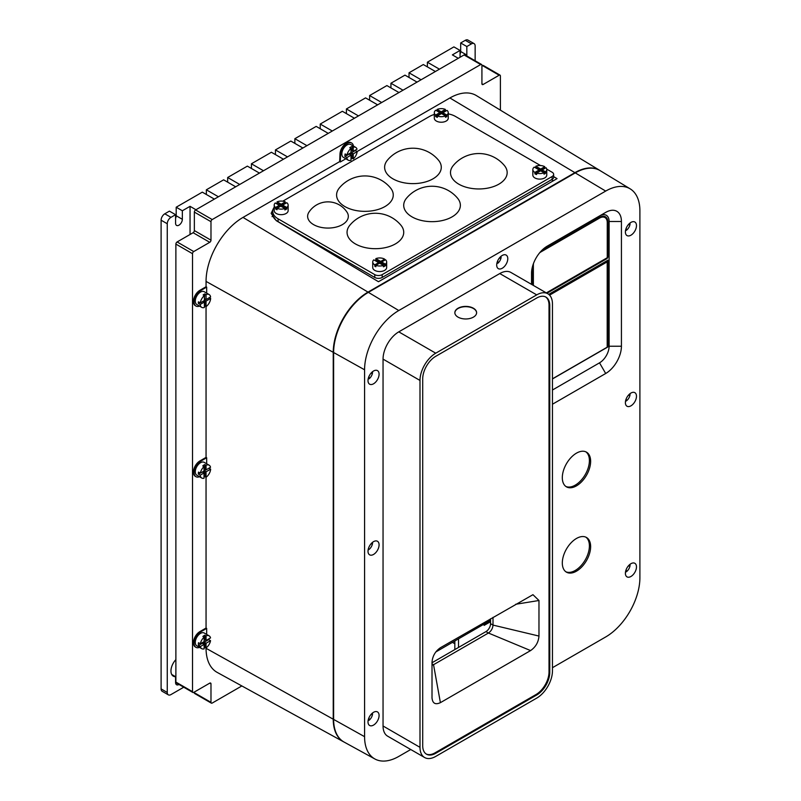 <?xml version="1.0" encoding="UTF-8"?>
<svg xmlns="http://www.w3.org/2000/svg" width="801" height="801" viewBox="0 0 801 801"><rect width="100%" height="100%" fill="white"/><g stroke="black" fill="none" stroke-linecap="round" stroke-linejoin="round"><path stroke-width="1.2" d="M435.814 651.954L490.542 620.354M171.704 674.462L175.579 676.695A11.324 6.538 120 0 1 173.306 676.164A11.324 6.538 120 0 1 170.953 670.988A11.324 6.538 120 0 1 175.88 659.613M214.368 199.109L202.303 192.15L176.19 207.219L182.348 210.773L190.047 206.328L195.955 209.742M460.054 57.261L460.054 50.443L452.365 54.889L458.272 58.293M460.054 50.443L453.897 46.889L427.374 62.208L439.439 69.166M409.021 77.477L409.021 72.801L423.318 64.541L435.394 71.509M409.021 72.801L421.086 79.77M390.938 87.91L390.938 83.234L404.966 75.134L417.041 82.102M390.938 83.234L403.003 90.203M369.621 100.215L369.621 95.549L386.893 85.577L398.958 92.546M369.621 95.549L381.687 102.518M346.412 113.622L346.412 108.946L365.566 97.882L377.641 104.851M346.412 108.946L358.478 115.915M320.23 128.731L320.23 124.055L342.357 111.279L354.432 118.248M320.23 124.055L332.305 131.024M294.868 143.379L294.868 138.703L316.185 126.398L328.25 133.366M294.868 138.703L306.933 145.672M275.434 154.593L275.434 149.917L290.813 141.046L302.888 148.005M275.434 149.917L287.499 156.886M251.414 168.46L251.414 163.784L271.389 152.26L283.454 159.229M251.414 163.784L263.489 170.753M227.664 182.177L227.664 177.502L247.369 166.127L259.434 173.096M227.664 177.502L239.739 184.47M206.348 194.483L206.348 189.807L223.619 179.835L235.684 186.803M206.348 189.807L218.413 196.776M161.101 688.9A5.227 3.014 120 0 0 162.182 691.293L168.34 694.847A5.227 3.014 -60 0 1 167.259 692.454L167.259 223.749A5.227 3.014 -60 0 1 170.953 217.351L175.579 214.688L169.422 211.134L164.796 213.797A5.227 3.014 120 0 0 161.101 220.195L161.101 688.9L167.259 692.454M176.19 207.219L176.19 215.749A4.786 2.763 -60 0 1 175.579 218.353M175.88 676.885A4.786 2.763 -60 0 1 175.579 677.676M460.675 42.974L465.291 40.31A5.227 3.014 120 0 1 467.904 40.05L474.062 43.604A5.227 3.014 -60 0 0 471.449 43.865L466.833 46.528L460.675 42.974L460.675 51.504A4.786 2.763 -60 0 1 460.054 54.108M427.374 66.873L427.374 62.208M175.579 676.695L175.579 682.542A4.786 2.763 120 0 0 176.57 684.735A4.786 2.763 120 0 0 179.003 684.475M183.749 687.208L170.953 694.587A5.227 3.014 -60 0 1 168.34 694.847M190.047 234.483L190.047 206.328M175.579 214.688L175.579 223.219A4.786 2.763 120 0 0 176.57 225.411A4.786 2.763 120 0 0 180.255 224.13A4.786 2.763 120 0 0 182.348 219.304L182.348 210.773M475.143 60.766L475.143 45.997A5.227 3.014 -60 0 0 474.062 43.604M466.753 55.92A4.786 2.763 120 0 0 466.833 55.059L466.833 46.528M206.057 457.391L199.9 460.945A9.141 5.277 120 0 0 193.431 472.149A9.141 5.277 120 0 0 195.324 476.335L195.945 476.685A9.141 5.277 -60 0 1 194.052 472.5A9.141 5.277 -60 0 1 200.51 461.306L206.678 457.741L206.057 457.391L206.047 301.106L210.653 298.443A7.399 4.275 120 0 1 206.047 306.623L204.816 305.912L204.816 300.395L206.047 301.106M199.499 476.725A9.141 5.277 -60 0 1 195.945 476.685M206.057 628.044L199.9 631.599A9.141 5.277 120 0 0 193.431 642.792A9.141 5.277 120 0 0 195.324 646.978L195.945 647.338A9.141 5.277 -60 0 1 194.052 643.153A9.141 5.277 -60 0 1 200.51 631.949L206.678 628.385L206.057 628.044L206.047 471.799L210.653 469.146A7.399 4.275 120 0 1 206.047 477.266L204.816 476.555L204.816 471.088L206.047 471.799M199.499 647.378A9.141 5.277 -60 0 1 195.945 647.338M206.057 286.748L199.9 290.302A9.141 5.277 120 0 0 193.431 301.496A9.141 5.277 120 0 0 195.324 305.692L195.945 306.042A9.141 5.277 -60 0 1 194.052 301.857A9.141 5.277 -60 0 1 200.51 290.663L206.678 287.098L206.057 286.748L206.057 281.411A52.245 30.168 120 0 1 243.003 217.421L339.664 161.622L339.984 154.323A9.141 5.277 120 0 1 343.979 145.121A9.141 5.277 120 0 1 351.018 142.668L351.639 143.029A9.141 5.277 -60 0 1 353.451 146.082M199.499 306.082A9.141 5.277 -60 0 1 195.945 306.042M458.522 638.848L458.522 647.448M484.124 624.069L484.124 625.401L490.542 621.696M454.828 640.98L454.828 649.581M454.828 643.734L452.435 642.362M481.561 64.47L464.93 54.868A1.742 1.001 120 0 0 464.059 54.959L195.584 209.952A1.742 1.001 120 0 0 194.353 212.095L194.353 230.578A1.742 1.001 -60 0 1 193.121 232.711L177.111 241.952A1.742 1.001 120 0 0 175.88 244.085L175.88 682.082A1.742 1.001 120 0 0 176.24 682.873L192.871 692.475A1.742 1.001 -60 0 1 192.51 691.674L192.51 253.687A1.742 1.001 -60 0 1 193.742 251.554L209.752 242.313A1.742 1.001 120 0 0 210.983 240.18L210.983 221.687A1.742 1.001 -60 0 1 212.215 219.554L480.69 64.551A1.742 1.001 -60 0 1 481.561 64.47A1.742 1.001 -60 0 1 481.922 65.261L481.922 83.755A1.742 1.001 120 0 0 482.282 84.546A1.742 1.001 120 0 0 483.153 84.465L499.163 75.224A1.742 1.001 -60 0 1 500.034 75.134A1.742 1.001 -60 0 1 500.395 75.935L500.395 110.148M481.922 65.972L482.532 65.622A1.742 1.001 120 0 1 483.404 65.532L500.034 75.134M194.353 692.034L194.353 692.745A1.742 1.001 120 0 0 194.713 693.536L211.344 703.138A1.742 1.001 -60 0 1 210.983 702.347L210.983 683.854A1.742 1.001 120 0 0 210.623 683.063A1.742 1.001 120 0 0 209.752 683.143L193.742 692.384A1.742 1.001 -60 0 1 192.871 692.475M241.852 685.946L212.215 703.058A1.742 1.001 -60 0 1 211.344 703.138M344.52 742.297A49.161 28.385 -60 0 1 343.729 741.886A49.161 28.385 -60 0 1 333.236 719.208L333.236 352.32A49.161 28.385 -60 0 1 367.999 292.115L574.898 172.656A49.161 28.385 -60 0 1 599.779 170.403L476.345 95.569A52.245 30.168 120 0 0 449.902 97.972L357.096 151.549M204.125 647.639A7.399 4.275 120 0 0 204.816 647.198L206.057 648.299A52.245 30.168 120 0 0 217.201 672.409L343.729 741.886M345.832 158.778L340.275 161.982L339.664 161.622M273.602 208.16L271.149 213.366L276.255 220.655L378.472 281.722L557.045 178.633L553.641 176.6M340.275 161.982L340.595 154.673A9.141 5.277 -60 0 1 344.59 145.472A9.141 5.277 -60 0 1 351.639 143.029M350.998 151.259L352.029 150.658L352.029 146.483L353.261 147.194L353.261 151.369L357.016 149.206A7.399 4.275 120 0 0 355.694 147.374L350.768 144.53A7.399 4.275 120 0 0 345.061 146.513A7.399 4.275 120 0 0 341.827 153.962A7.399 4.275 120 0 0 343.369 157.356L348.295 160.2A7.399 4.275 120 0 0 350.998 160.29L350.998 155.174L349.767 154.463L352.029 153.151L353.261 153.862L357.176 151.599L355.334 150.538A7.399 4.275 120 0 0 355.364 150.157M340.595 154.673L339.984 154.323M352.029 146.483A7.399 4.275 120 0 0 349.767 147.714L350.998 148.425A7.399 4.275 120 0 0 346.963 155.004L345.121 153.942A7.399 4.275 120 0 0 344.911 155.744A7.399 4.275 120 0 0 344.961 156.525L355.334 150.538M355.694 147.374A7.399 4.275 120 0 0 353.261 147.194M204.125 640.189L204.816 639.789L204.816 635.193A7.399 4.275 120 0 0 202.893 636.455L204.125 637.165A7.399 4.275 120 0 0 200.35 643.794L198.498 642.722A7.399 4.275 120 0 0 198.358 644.214A7.399 4.275 120 0 0 198.498 645.506L208.691 639.619A7.399 4.275 120 0 0 208.791 638.918M204.005 469.616L204.816 469.156L204.816 464.55A7.399 4.275 120 0 0 202.773 465.922L204.005 466.633A7.399 4.275 120 0 0 200.35 473.151L198.498 472.089A7.399 4.275 120 0 0 198.358 473.571A7.399 4.275 120 0 0 198.378 474.092L200.18 473.061M204.005 470.848L205.877 469.766M204.375 299.093L204.816 293.907A7.399 4.275 120 0 0 203.144 294.948L204.375 295.659A7.399 4.275 120 0 0 200.29 302.878L198.438 301.817A7.399 4.275 120 0 0 198.358 302.928A7.399 4.275 120 0 0 198.378 303.399L199.779 302.588M204.375 299.934L205.537 299.264M350.998 158.978A7.399 4.275 120 0 0 352.029 158.208L353.261 158.918A7.399 4.275 120 0 0 357.176 151.599M344.961 156.525L346.803 157.597A7.399 4.275 120 0 0 348.295 160.2M346.803 157.597L350.998 155.174M353.261 153.862L353.261 158.918M350.998 148.425L350.998 152.681L346.963 155.004M200.34 646.567A7.399 4.275 120 0 0 201.742 648.67A7.399 4.275 120 0 0 204.125 648.87L204.125 644.384L200.34 646.567L198.498 645.506M206.047 647.909L206.047 643.273L210.543 640.68A7.399 4.275 120 0 1 206.047 647.909M204.125 637.165L204.125 641.611L200.35 643.794M210.533 637.916A7.399 4.275 120 0 0 209.141 635.854A7.399 4.275 120 0 0 206.047 635.904L206.047 640.5L210.533 637.916M200.23 475.163A7.399 4.275 120 0 0 201.742 478.027A7.399 4.275 120 0 0 204.005 478.257L204.005 472.98L200.23 475.163L198.378 474.092M204.005 466.633L204.005 471.038L200.35 473.151M210.533 467.273A7.399 4.275 120 0 0 209.141 465.201A7.399 4.275 120 0 0 206.047 465.261L206.047 469.867L210.533 467.273M200.22 304.47A7.399 4.275 120 0 0 201.742 307.374A7.399 4.275 120 0 0 204.375 307.504L204.375 302.067L200.22 304.47L198.378 303.399M204.375 295.659L204.375 300.515L200.29 302.878M210.593 296.931A7.399 4.275 120 0 0 209.141 294.558A7.399 4.275 120 0 0 206.047 294.618L206.047 299.554L210.593 296.931M352.029 158.208L352.029 153.151M204.816 647.198L204.816 642.562L206.047 643.273M204.125 644.384L202.893 643.674L204.816 642.562M204.005 477.056A7.399 4.275 120 0 0 204.816 476.555M204.005 472.98L202.773 472.27L204.816 471.088M204.375 302.067L203.144 301.356L204.816 300.395M352.029 150.658L353.261 151.369M599.779 170.403A49.161 28.385 -60 0 1 600.53 170.883M206.678 463.789L206.678 457.741M206.678 634.432L206.678 628.385M206.678 293.136L206.678 287.098M209.141 294.558L204.215 291.714A7.399 4.275 120 0 0 198.508 293.697A7.399 4.275 120 0 0 195.284 301.146A7.399 4.275 120 0 0 196.816 304.53L201.742 307.374M204.816 293.907L206.047 294.618M204.816 298.843L206.047 299.554M209.321 297.672L210.653 298.443M209.141 635.854L204.215 633.01A7.399 4.275 120 0 0 198.508 634.993A7.399 4.275 120 0 0 195.284 642.442A7.399 4.275 120 0 0 196.816 645.826L201.742 648.67M204.816 635.193L206.047 635.904M204.816 639.789L206.047 640.5M208.691 639.619L210.543 640.68M209.141 465.201L204.215 462.357A7.399 4.275 120 0 0 198.508 464.34A7.399 4.275 120 0 0 195.284 471.789A7.399 4.275 120 0 0 196.816 475.183L201.742 478.027M204.816 464.55L206.047 465.261M204.816 469.156L206.047 469.867M208.971 468.174L210.653 469.146M551.499 179.714L553.331 180.766M272.07 216.66A17.412 10.053 180 0 1 272.891 215.509M272.74 211.354L272.74 214.197A18.283 10.553 0 0 0 278.097 221.657L374.778 277.476A5.227 3.014 0 0 0 382.167 277.476L552.119 179.354A5.227 3.014 0 0 0 553.641 177.221L553.641 174.378A5.227 3.014 180 0 1 552.119 176.51L382.167 274.633A5.227 3.014 180 0 1 374.778 274.633L278.097 218.813A18.283 10.553 180 0 1 272.74 211.354A18.283 10.553 180 0 1 274.212 207.209M434.312 114.463A18.283 10.553 180 0 0 429.576 116.425L282.783 201.181M448.24 113.872A18.283 10.553 180 0 1 455.439 116.425L540.505 165.537M553.641 174.378A5.227 3.014 180 0 0 552.119 172.245L546.733 169.141M386.663 261.977L386.663 267.524A6.969 4.025 180 0 1 382.367 271.239A6.969 4.025 180 0 1 374.778 270.368A6.969 4.025 180 0 1 372.735 267.524L372.735 261.977A6.969 4.025 0 0 0 374.778 264.821A6.969 4.025 0 0 0 374.808 264.841L374.808 266.262A6.969 4.025 180 0 0 375.859 266.753L375.859 265.331A6.969 4.025 0 0 0 383.389 265.391L383.389 266.813A6.969 4.025 180 0 0 385.501 265.622L381.666 263.399L381.666 261.977L385.511 259.754A6.969 4.025 0 0 1 386.663 261.977A6.969 4.025 0 0 1 385.501 264.2L385.501 265.622M286.788 207.479L286.788 208.901L282.663 206.508L282.663 205.086L286.788 207.479A6.969 4.025 0 0 0 288.15 205.096L288.15 210.643A6.969 4.025 180 0 1 283.844 214.358A6.969 4.025 180 0 1 276.255 213.487A6.969 4.025 180 0 1 274.212 210.643L274.212 205.096A6.969 4.025 0 0 0 275.564 207.469L279.319 205.306L275.264 202.963A6.969 4.025 0 0 0 274.212 205.096M544.019 172.746L544.019 174.167A6.969 4.025 180 0 0 545.511 173.266L545.511 171.845A6.969 4.025 0 0 0 546.763 169.542L546.763 175.089A6.969 4.025 180 0 1 542.467 178.803A6.969 4.025 180 0 1 534.878 177.932A6.969 4.025 180 0 1 532.835 175.089L532.835 169.542A6.969 4.025 0 0 0 534.878 172.385A6.969 4.025 0 0 0 534.898 172.405L534.898 173.827A6.969 4.025 180 0 0 536.63 174.548L536.63 173.126A6.969 4.025 0 0 0 544.019 172.746L540.655 170.803L536.63 173.126M448.24 112.661L448.24 118.208A6.969 4.025 180 0 1 443.944 121.922A6.969 4.025 180 0 1 436.355 121.051A6.969 4.025 180 0 1 434.312 118.208L434.312 112.661A6.969 4.025 0 0 0 435.664 115.044L435.664 116.465A6.969 4.025 180 0 0 436.355 116.926A6.969 4.025 180 0 0 437.326 117.397L437.326 115.975A6.969 4.025 0 0 0 445.496 115.865L445.496 117.286A6.969 4.025 180 0 0 446.858 116.485L442.883 114.193L442.883 112.771L446.858 115.064A6.969 4.025 0 0 0 448.24 112.661A6.969 4.025 0 0 0 447.018 110.378L442.883 112.771M384.66 259.144A6.969 4.025 0 0 0 384.63 259.134A6.969 4.025 0 0 0 375.849 258.623L375.849 260.045L380.705 262.848L380.705 261.426L384.66 259.144L384.66 260.255M545.511 173.266L542.177 171.344L542.177 169.922L545.511 171.845M544.75 168.14L540.685 170.483L540.685 169.061L544.75 166.718A6.969 4.025 0 0 0 544.73 166.698L544.75 168.14A6.969 4.025 180 0 1 545 168.29M540.685 170.483L535.809 167.669A6.969 4.025 180 0 0 535.479 167.809M534.898 172.405L539.163 169.942L539.163 171.364L534.898 173.827M381.666 262.297L380.705 262.848M374.898 260.485A6.969 4.025 180 0 1 375.849 260.045M375.859 265.652L374.808 266.262M277.046 208.33A6.969 4.025 0 0 0 284.866 208.51L280.801 206.167L277.046 208.33L277.046 209.752A6.969 4.025 180 0 1 276.255 209.361A6.969 4.025 180 0 1 275.564 208.901L279.319 206.728L279.319 205.306M286.788 208.901A6.969 4.025 180 0 1 284.866 209.932L284.866 208.51M285.296 201.852A6.969 4.025 0 0 0 277.056 201.852L281.181 204.235L285.296 201.852L285.296 203.274A6.969 4.025 180 0 1 285.587 203.404M285.296 203.274L281.181 205.657L277.056 203.274A6.969 4.025 180 0 0 276.375 203.604M445.396 109.417A6.969 4.025 0 0 0 437.106 109.437L441.241 111.82L445.396 109.417L445.396 110.838A6.969 4.025 180 0 1 445.857 111.049M445.396 110.838L441.241 113.241L437.106 110.858A6.969 4.025 180 0 0 436.956 110.928M434.312 112.661A6.969 4.025 0 0 1 435.734 110.228L439.869 112.611L439.869 114.032L435.664 116.465M540.685 169.061L535.809 166.248L535.809 167.669M546.763 169.542A6.969 4.025 0 0 0 546.002 167.709L542.177 169.922M544.73 166.698A6.969 4.025 0 0 0 535.809 166.248M539.163 169.942L534.257 167.109A6.969 4.025 0 0 0 532.835 169.542M385.501 264.2L381.666 261.977M380.705 261.426L375.849 258.623M375.859 265.331L379.574 263.189L383.389 265.391M374.808 264.841L378.613 262.638L373.787 259.844A6.969 4.025 0 0 0 372.735 261.977M288.15 205.096A6.969 4.025 0 0 0 286.788 202.713L282.663 205.086M439.869 112.611L435.664 115.044M445.496 115.865L441.511 113.562L437.326 115.975M378.613 263.739L378.613 262.638M277.056 201.852L277.056 203.274M281.181 205.657L281.181 204.235M275.564 207.469L275.564 208.901M437.106 109.437L437.106 110.858M441.241 113.241L441.241 111.82M446.858 115.064L446.858 116.485M630.177 188.856L600.129 170.643A49.131 28.365 120 0 0 575.268 172.896L368.37 292.355A49.131 28.365 120 0 0 333.627 352.52L333.627 719.408A49.131 28.365 120 0 0 344.11 742.076L374.898 758.988A48.38 27.935 -60 0 1 364.575 736.67L364.575 369.782A48.38 27.935 -60 0 1 398.788 310.528L605.686 191.079A48.38 27.935 -60 0 1 630.177 188.856A48.38 27.935 -60 0 1 639.899 210.823L639.899 577.711A48.38 27.935 -60 0 1 605.686 636.965L552.46 667.694M410.743 749.516L398.788 756.414A48.38 27.935 -60 0 1 374.898 758.988M547.854 293.777L510.908 272.45A22.258 12.846 120 0 0 499.774 273.552L398.788 331.854A22.258 12.846 120 0 0 383.048 359.118L383.048 725.996A22.258 12.846 120 0 0 387.664 736.189L424.61 757.516A22.258 12.846 -60 0 1 419.994 747.333L419.994 380.445A22.258 12.846 -60 0 1 435.734 353.191L536.72 294.878A22.258 12.846 -60 0 1 547.854 293.777A22.258 12.846 -60 0 1 552.46 303.969L552.46 670.858A22.258 12.846 -60 0 1 536.72 698.112L435.734 756.414A22.258 12.846 -60 0 1 424.61 757.516M531.524 273.401L531.524 284.355L531.524 273.401A22.258 12.846 120 0 1 547.263 246.137L605.686 212.405A22.258 12.846 120 0 1 621.426 221.497L609.11 221.497L609.11 346.232A13.547 7.82 -60 0 1 599.528 362.833L552.46 390.007M552.46 404.225L605.686 373.496A22.258 12.846 120 0 0 621.426 346.232L621.426 221.497M379.083 374.207A7.84 4.526 120 0 0 377.461 370.613A7.84 4.526 120 0 0 371.424 372.715A7.84 4.526 120 0 0 367.999 380.605A7.84 4.526 120 0 0 369.621 384.19A7.84 4.526 120 0 0 375.659 382.087A7.84 4.526 120 0 0 379.083 374.207M379.083 544.85A7.84 4.526 120 0 0 377.461 541.266A7.84 4.526 120 0 0 371.424 543.358A7.84 4.526 120 0 0 367.999 551.248A7.84 4.526 120 0 0 369.621 554.833A7.84 4.526 120 0 0 375.659 552.74A7.84 4.526 120 0 0 379.083 544.85M379.083 715.493A7.84 4.526 120 0 0 377.461 711.909A7.84 4.526 120 0 0 371.424 714.011A7.84 4.526 120 0 0 367.999 721.891A7.84 4.526 120 0 0 369.621 725.486A7.84 4.526 120 0 0 375.659 723.383A7.84 4.526 120 0 0 379.083 715.493M507.784 258.663A7.84 4.526 120 0 0 506.152 255.078A7.84 4.526 120 0 0 500.114 257.171A7.84 4.526 120 0 0 496.7 265.061A7.84 4.526 120 0 0 498.322 268.645A7.84 4.526 120 0 0 504.36 266.553A7.84 4.526 120 0 0 507.784 258.663M636.475 225.602A7.84 4.526 120 0 0 634.853 222.017A7.84 4.526 120 0 0 628.815 224.11A7.84 4.526 120 0 0 625.391 232A7.84 4.526 120 0 0 627.013 235.584A7.84 4.526 120 0 0 633.05 233.491A7.84 4.526 120 0 0 636.475 225.602M636.475 396.245A7.84 4.526 120 0 0 634.853 392.66A7.84 4.526 120 0 0 628.815 394.763A7.84 4.526 120 0 0 625.391 402.643A7.84 4.526 120 0 0 627.013 406.237A7.84 4.526 120 0 0 633.05 404.135A7.84 4.526 120 0 0 636.475 396.245M636.475 566.888A7.84 4.526 120 0 0 634.853 563.303A7.84 4.526 120 0 0 628.815 565.406A7.84 4.526 120 0 0 625.391 573.296A7.84 4.526 120 0 0 627.013 576.88A7.84 4.526 120 0 0 633.05 574.778A7.84 4.526 120 0 0 636.475 566.888M562.312 562.993A20.025 11.564 120 0 0 566.457 572.164A20.025 11.564 120 0 0 581.886 566.798A20.025 11.564 120 0 0 590.637 546.642A20.025 11.564 120 0 0 586.482 537.471A20.025 11.564 120 0 0 571.053 542.838A20.025 11.564 120 0 0 562.312 562.993M562.312 477.676A20.025 11.564 120 0 0 566.457 486.848A20.025 11.564 120 0 0 581.886 481.481A20.025 11.564 120 0 0 590.637 461.316A20.025 11.564 120 0 0 586.482 452.154A20.025 11.564 120 0 0 571.053 457.521A20.025 11.564 120 0 0 562.312 477.676M536.72 694.988L435.734 753.29A18.423 10.643 120 0 1 426.522 754.202A18.423 10.643 120 0 1 422.708 745.761L422.708 378.883A18.423 10.643 120 0 1 435.734 356.315L536.72 298.012A18.423 10.643 120 0 1 545.932 297.101A18.423 10.643 120 0 1 549.756 305.531L549.756 672.419A18.423 10.643 120 0 1 536.72 694.988L535.979 694.557A18.423 10.643 -60 0 0 549.015 671.989L549.015 305.111A18.423 10.643 -60 0 0 545.561 296.901M473.431 308.245A10.884 6.288 0 0 0 461.566 306.883A10.884 6.288 0 0 0 454.848 312.68A10.884 6.288 0 0 0 458.032 317.126A10.884 6.288 0 0 0 469.897 318.488A10.884 6.288 0 0 0 476.615 312.68A10.884 6.288 0 0 0 473.431 308.245M476.615 312.831A10.884 6.288 0 0 0 473.431 308.525A10.884 6.288 0 0 0 461.676 307.133A10.884 6.288 0 0 0 454.848 312.831M426.162 753.971A18.423 10.643 -60 0 0 435.003 752.86L535.979 694.557M530.582 650.582L440.4 702.657C435.313 705 432.52 703.378 432.009 697.811L432.009 662.247C432.52 656.089 435.313 651.253 440.4 647.729L532.955 594.692L538.973 600.5L538.973 636.064C538.462 642.222 535.669 647.058 530.582 650.582L488.42 633.03C491.203 631.108 492.725 628.465 493.005 625.09L538.973 636.064M432.039 698.502L432.009 697.811M490.542 618.783L490.542 623.669A6.478 3.745 -60 0 1 485.957 631.609L488.42 633.03L433.541 664.71L440.4 702.657M432.009 665.291L433.541 664.71L432.009 663.829M515.664 604.274L538.973 600.5M493.005 617.351L493.005 625.09L490.542 623.669M485.957 631.609L432.009 662.757M548.715 294.357L607.879 260.205L607.879 346.953L607.198 346.553M552.46 378.943L607.879 346.953M547.203 246.167L599.528 215.96A13.547 7.82 -60 0 1 609.11 221.497M541.156 251.083L599.528 217.381A11.805 6.819 120 0 1 605.426 216.801A11.805 6.819 120 0 1 607.879 222.207L607.879 256.65A1.742 1.001 120 0 1 606.647 258.783L546.933 293.256M532.755 285.066L532.755 265.642M599.528 215.96L605.686 212.405L599.528 215.96M604.435 216.39A11.805 6.819 -60 0 1 605.406 217.852M370.623 373.646L372.555 372.535L371.954 372.185M497.781 260.625L497.781 263.289A6.098 3.524 120 0 0 501.126 257.321L498.983 258.553M625.621 230.027L626.252 230.388A6.098 3.524 120 0 0 630.077 223.859L628.014 225.051M626.252 230.388L626.252 228.075M368.29 378.402L369.041 378.843A6.098 3.524 120 0 0 372.555 372.535M369.041 378.843L369.041 376.28M368.17 549.606L368.52 549.806A6.098 3.524 120 0 0 372.555 543.148L370.663 544.239M368.52 549.806L368.52 548.254M368.25 719.839L369.041 720.289A6.098 3.524 120 0 0 372.565 713.851L370.573 715.013M369.041 720.289L369.041 717.576M625.591 571.463L626.252 571.844A6.098 3.524 120 0 0 630.087 565.176L627.964 566.407M626.252 571.844L626.252 569.371M625.631 400.63L626.252 400.991A6.098 3.524 120 0 0 630.077 394.472L628.054 395.644M626.252 400.991L626.252 398.728M496.99 262.838L497.781 263.289M500.395 256.891L501.126 257.321M629.446 223.489L630.077 223.859M371.974 542.818L372.555 543.148M371.944 713.491L372.565 713.851M629.436 564.795L630.087 565.176M629.466 394.122L630.077 394.472M565.856 571.774A20.025 11.564 120 0 0 581.055 565.656A20.025 11.564 120 0 0 589.406 545.932A20.025 11.564 120 0 0 585.851 537.151M565.856 486.457A20.025 11.564 120 0 0 581.055 480.34A20.025 11.564 120 0 0 589.406 460.605A20.025 11.564 120 0 0 585.851 451.834M539.574 252.886A10.974 6.338 -60 0 1 541.126 251.814L599.498 218.112A10.974 6.338 -60 0 1 604.985 217.572L603.143 216.5A10.974 6.338 120 0 0 602.682 216.28M604.985 217.572A10.974 6.338 -60 0 1 607.258 222.588L607.258 257.712L546.322 292.896M533.366 285.416L533.366 265.251A10.974 6.338 -60 0 1 533.526 263.369M349.847 225.241A28.335 16.36 0 0 0 355.354 243.894A28.335 16.36 0 0 0 391.769 245.677A28.335 16.36 0 0 0 400.931 225.241A33.221 33.221 0 0 0 349.847 225.241M406.497 198.227A28.335 16.36 0 0 0 412.004 216.871A28.335 16.36 0 0 0 448.42 218.653A28.335 16.36 0 0 0 457.581 198.227A33.221 33.221 0 0 0 406.497 198.227M453.296 165.517A28.335 16.36 0 0 0 458.803 184.17A28.335 16.36 0 0 0 495.218 185.942A28.335 16.36 0 0 0 504.38 165.517A33.221 33.221 0 0 0 453.296 165.517M387.414 160.19A28.335 16.36 0 0 0 392.921 178.833A28.335 16.36 0 0 0 429.336 180.615A28.335 16.36 0 0 0 438.497 160.19A33.221 33.221 0 0 0 387.414 160.19M339.384 187.915A28.335 16.36 0 0 0 344.891 206.568A28.335 16.36 0 0 0 381.306 208.34A28.335 16.36 0 0 0 390.467 187.915A33.221 33.221 0 0 0 339.384 187.915M347.023 212.195A20.345 11.745 180 0 1 338.993 226.202A20.345 11.745 180 0 1 313.591 224.63A20.345 11.745 180 0 1 308.926 212.195A22.728 22.728 0 0 1 347.023 212.195M549.576 295.148L607.198 261.877L607.198 347.203L552.46 378.803M607.198 261.877L606.087 261.236M164.796 213.797L170.953 217.351M167.259 223.749L161.101 220.195M471.449 43.865L465.291 40.31M460.675 51.504L466.833 55.059M176.19 215.749L182.348 219.304M195.584 209.952L212.215 219.554M480.69 64.551L464.059 54.959M481.922 83.755L483.153 84.465M499.163 75.224L482.532 65.622M194.353 692.745L210.983 702.347M210.983 683.854L209.752 683.143M175.88 682.082L192.51 691.674M192.51 253.687L175.88 244.085M177.111 241.952L193.742 251.554M209.752 242.313L193.121 232.711M194.353 230.578L210.983 240.18M210.983 221.687L194.353 212.095M243.003 217.421L367.999 292.115M574.898 172.656L449.902 97.972M206.057 648.299L333.236 719.208M333.236 352.32L206.057 281.411M199.9 290.302L200.51 290.663M199.9 631.599L200.51 631.949M199.9 460.945L200.51 461.306M382.167 274.633L382.167 277.476M374.778 277.476L374.778 274.633M278.097 218.813L278.097 221.657M552.119 179.354L552.119 176.51M333.627 719.408L364.575 736.67M364.575 369.782L333.627 352.52M368.37 292.355L398.788 310.528M605.686 191.079L575.268 172.896M419.994 380.445L383.048 359.118M383.048 725.996L419.994 747.333M536.72 294.878L499.774 273.552M398.788 331.854L435.734 353.191M549.015 671.989L549.756 672.419M435.003 752.86L435.734 753.29M549.756 305.531L549.015 305.111M609.11 346.232L621.426 346.232M605.686 373.496L599.528 362.833M607.258 256.29L607.879 256.65M606.647 258.783L606.027 258.423M607.879 222.207L607.228 221.837M599.498 218.112L598.888 217.752"/></g></svg>
